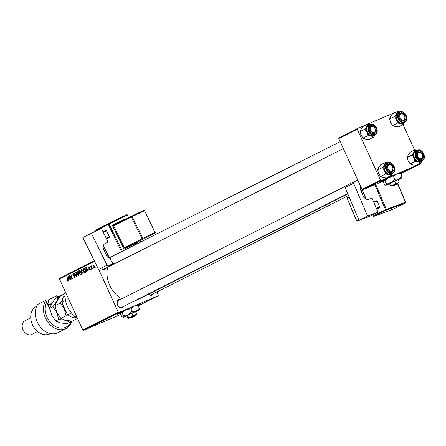 <?xml version="1.0" encoding="UTF-8"?>
<svg xmlns="http://www.w3.org/2000/svg" width="446" height="446" viewBox="0 0 446 446"><rect width="100%" height="100%" fill="white"/><g stroke="black" fill="none" stroke-linecap="round" stroke-linejoin="round"><path stroke-width="0.67" d="M400.218 173.204A12.728 0.401 155.4 0 0 400.514 173.059A12.728 0.401 155.4 0 0 403.178 171.554A12.728 0.401 155.4 0 0 395.451 174.676A12.728 0.401 155.4 0 0 382.696 180.641A12.728 0.401 155.4 0 0 380.031 182.146A12.728 0.401 155.4 0 0 383.259 180.97M399.962 173.048A12.728 0.401 155.4 0 0 400.408 172.825A12.728 0.401 155.4 0 0 402.521 171.71M137.569 305.337A12.728 0.401 155.4 0 0 140.523 303.687A12.728 0.401 155.4 0 0 136.337 305.27A12.728 0.401 155.4 0 0 123.955 310.873A12.728 0.401 155.4 0 0 117.382 314.285A12.728 0.401 155.4 0 0 120.604 313.109M137.307 305.187A12.728 0.401 155.4 0 0 139.866 303.849M153.491 293.663A4.454 3.384 -116.7 0 1 152.069 295.085A4.454 3.384 -116.7 0 1 148.457 294.221M148.59 294.159A3.819 2.899 63.3 0 0 151.434 294.689A3.819 2.899 63.3 0 0 151.562 294.633L348.516 195.549M123.921 306.251A4.454 3.384 -116.7 0 1 122.499 307.673A4.454 3.384 -116.7 0 1 117.527 304.952A4.454 3.384 -116.7 0 1 118.792 299.578A4.454 3.384 -116.7 0 1 120.487 299.433M118.686 300.342A3.819 2.899 63.3 0 0 118.558 300.403A3.819 2.899 63.3 0 0 117.644 305.031A3.819 2.899 63.3 0 0 121.864 307.283A3.819 2.899 63.3 0 0 121.992 307.222L347.713 193.664M106.338 267.856A4.454 3.384 -116.7 0 1 104.921 269.278A4.454 3.384 -116.7 0 1 102.285 269.089M102.58 268.949A3.819 2.899 63.3 0 0 104.286 268.882A3.819 2.899 63.3 0 0 104.414 268.827L343.364 148.613M347.824 193.926L137.507 299.734A24.179 18.375 -116.7 0 1 136.705 300.108A24.179 18.375 -116.7 0 1 134.882 300.738M121.803 298.77A24.179 18.375 -116.7 0 1 107.687 267.176M156.908 291.94L158.33 295.046L158.152 295.81L138.176 305.861L136.827 305.153M108.133 318.115L105.557 319.342L108.133 318.115M109.147 317.725L108.785 317.847M105.546 319.319L105.853 319.158M111.779 316.353L113.903 315.35L111.768 316.331M100.439 321.884L102.424 321.126L100.439 321.884M103.834 320.278L101.259 321.505L103.834 320.278M104.849 319.888L104.487 320.011M101.248 321.482L101.554 321.321M120.704 311.893L121.089 311.737L120.704 311.893M98.973 270.008L118.251 312.111L118.959 312.495L83.497 330.341L120.794 314.458M118.959 312.495L158.152 295.81M105.195 319.548L105.591 319.392M94.078 325.257L96.202 324.253L94.078 325.257M95.115 324.655L98.131 323.283L95.115 324.655M115.659 314.469L113.468 315.394L115.659 314.469M111.132 316.699L107.358 318.405L111.232 316.671M119.288 312.535L117.716 313.254L119.288 312.535M118.218 313.148L118.603 312.986L118.218 313.148M116.406 314.056L116.791 313.9L116.406 314.056M83.168 273.615L81.479 272.311L81.01 270.343L81.501 269.345L83.218 270.7L83.123 273.638M86.491 270.521L86.385 271.932L85.732 267.282L86.061 267.115L88.269 270.984L87.996 271.123L87.405 270.064L86.491 270.521M67.898 281.298L66.816 280.294L67.062 280.105L67.697 280.818L67.703 279.876L66.699 276.855L66.972 276.721L68.009 279.848L67.859 281.32M74.716 277.869L73.289 276.899L74.521 277.384L74.733 276.442L72.776 275.059L73.01 273.621L74.343 274.502L73.216 274.095L73.032 274.898L74.984 276.269L74.649 277.897M74.471 277.406L75.162 277.111L74.471 277.406M76.071 272.144L76.79 276.76L76.45 276.933L74.203 273.086L74.471 272.946L76.4 276.247L75.781 272.289L76.071 272.144M78.87 275.779L77.18 274.474L76.712 272.506L77.203 271.508L78.92 272.863L78.825 275.801M95.254 266.764L95.188 267.505L95.254 266.764M94.591 261.401L59.491 279.062L82.789 329.951L118.251 312.111M81.311 272.935L81.144 274.569L80.107 275.093L78.691 270.822L79.739 270.376L81.311 272.935M79.527 270.415L78.691 270.822M68.79 279.43L68.979 280.69L68.684 280.835L68.032 276.185L68.361 276.018L70.568 279.887L70.301 280.027L69.71 278.967L68.79 279.43M70.256 277.011L71.109 279.62L70.836 279.754L69.425 275.483L69.71 275.344L72.023 278.404L70.808 274.792L71.081 274.652L72.497 278.923L72.213 279.062L69.899 276.007L70.256 277.011M90.008 270.176L88.882 269.445L89.852 269.802L89.997 269.172L88.587 268.169L88.771 267.048L89.791 267.633L88.927 267.422L88.826 267.968L90.254 269.005L89.958 270.198M89.824 269.813L90.371 269.579L89.824 269.813M85.543 272.238L84.406 272.93L82.989 268.665L83.987 268.224L85.292 269.54L85.543 272.238M94.201 268.063L93.024 267.215L93.019 264.907L94.206 265.827L94.167 268.079M92.768 268.013L92.701 268.76L92.768 268.013L92.489 268.152M91.53 267.895L91.932 269.144L91.659 269.278L90.633 266.178L90.9 266.039L91.112 266.68L91.246 265.799L91.53 267.895M90.951 268.927L90.889 269.668L90.951 268.927L90.677 269.061M106.627 255.558L107.854 255.04M59.491 279.062L59.669 278.293L94.329 260.86M403 124.618L414.629 150.018M420.584 163.019L420.433 163.86L381.246 180.546L362.776 189.84L383.253 181.121M400.764 173.661L420.433 163.86M338.765 138.561L338.949 137.792L357.419 128.504L357.235 129.268L338.765 138.561L362.063 189.45L380.533 180.156L381.246 180.546M357.235 129.268L380.533 180.156M357.419 128.504L367.381 124.261M367.788 124.088L396.633 111.829M362.776 189.84L362.063 189.45M83.497 330.341L82.789 329.951M95.26 266.78L94.976 266.898M79.126 271.185L79.572 272.517L80.369 271.909L80.258 271.268L79.126 271.185M80.693 272.038L79.572 272.517M80.704 271.765L80.369 271.909M79.734 273.013L80.213 274.457L80.971 274.05L81.038 273.063L80.302 272.729L79.734 273.013M81.501 273.905L80.213 274.457M81.506 273.822L80.971 274.05M77.459 274.357L77.18 274.474M77.141 272.328L76.712 272.506M77.069 272.712L77.459 274.362L78.674 275.299L78.63 272.952L77.409 271.988L77.069 272.712M78.909 272.835L78.63 272.952M79.327 275.015L78.674 275.299L79.327 275.015M74.482 272.963L74.203 273.086M76.695 276.119L76.4 276.247M76.071 272.166L75.781 272.289M73.568 276.782L73.289 276.899M75.012 276.325L74.733 276.442M74.833 275.985L74.504 276.124M74.231 275.472L73.484 275.79M73.055 274.937L72.776 275.059M74.326 274.468L74.047 274.585M67.24 280.551L66.961 280.673M68.188 280.612L67.697 280.818M66.978 276.737L66.699 276.855M68.377 276.041L68.032 276.185M68.528 277.501L68.723 278.878L69.453 278.51L68.366 276.565L68.528 277.501M69.743 278.443L68.723 278.878M69.721 275.36L69.425 275.483M71.918 277.172L71.633 277.295M71.087 274.669L70.808 274.792M70.908 276.882L70.613 277.005M89.189 269.384L88.91 269.501M89.161 269.328L88.882 269.445M90.276 269.055L89.997 269.172M90.142 268.81L89.824 268.944M88.865 268.052L88.587 268.169M86.072 267.137L85.732 267.282M86.229 268.598L86.418 269.975L87.154 269.607L86.061 267.661L86.229 268.598M87.444 269.54L86.418 269.975M84.015 268.224L82.989 268.665M83.424 269.022L84.511 272.294L84.857 272.121L85.013 269.652L84.188 268.726L83.424 269.022M85.721 271.781L84.511 272.294M84.64 268.531L83.82 268.827M85.727 271.753L84.857 272.121M83.207 270.672L81.707 269.824L81.479 272.311M81.44 270.165L81.01 270.343M81.757 272.199L82.956 273.142L83.625 272.857L82.973 273.136L82.928 270.789M93.303 267.098L93.024 267.215M93.175 265.286L93.275 267.031L94.039 267.695L93.939 265.961L93.175 265.286L93.693 265.063L93.203 265.27M94.218 265.838L93.939 265.961M94.546 267.477L94.022 267.7L94.546 267.477M103.645 320.3L105.228 319.57L103.634 320.278M104.793 319.827L106.449 319.068L104.782 319.804M101.9 321.148L104.375 320.055M104.174 320.222L101.71 321.298M93.292 325.552L94.597 324.972L93.292 325.552M110.993 316.649L112.292 316.069L110.993 316.649M107.943 318.137L110.34 317.112L107.932 318.115M109.883 317.212L110.34 317.112M106.198 318.985L108.673 317.892M107.826 318.249L106.009 319.135M108.473 318.059L107.832 318.266M119.015 312.657L119.684 312.373M119.573 312.479L119.021 312.674M117.928 313.895A12.728 0.401 155.4 0 0 120.637 312.819M380.583 181.756A12.728 0.401 155.4 0 0 383.292 180.68M65.389 291.957A21.637 16.441 63.3 0 0 77.387 318.154M373.681 137.084L368.881 139.498L365.413 139.074L363.061 138.093L367.861 135.679L371.328 136.102L373.681 137.084L375.66 134.257M363.061 138.093L361.015 135.121L360.084 131.592L360.953 129.323L362.933 126.497L367.727 124.083L366.863 126.352A6.194 4.705 -116.7 0 1 368.686 124.674A6.194 4.705 -116.7 0 1 370.347 124.384M370.888 125.51A4.454 3.384 -116.7 0 1 375.855 128.231A4.454 3.384 -116.7 0 1 374.59 133.61A4.454 3.384 -116.7 0 1 369.623 130.89A4.454 3.384 -116.7 0 1 370.888 125.51M373.96 133.215A3.819 2.899 63.3 0 0 374.088 133.159A3.819 2.899 63.3 0 0 375.002 128.526A3.819 2.899 63.3 0 0 370.782 126.279A3.819 2.899 63.3 0 0 370.654 126.335A3.819 2.899 63.3 0 0 369.74 130.968A3.819 2.899 63.3 0 0 373.96 133.215M368.881 125.097A5.726 4.354 63.3 0 0 368.686 125.187A5.726 4.354 63.3 0 0 367.314 132.133A5.726 4.354 63.3 0 0 373.642 135.506A5.726 4.354 63.3 0 0 373.837 135.422A5.726 4.354 63.3 0 0 374.021 135.322M360.084 131.592L364.884 129.178L366.924 132.15L367.861 135.679M375.471 134.564A6.194 4.705 -116.7 0 1 371.328 136.102A6.194 4.705 -116.7 0 1 366.924 132.15A6.194 4.705 63.3 0 1 366.863 126.352L364.884 129.178M370.442 124.35L367.727 124.083M371.685 126.58A3.183 2.42 63.3 0 0 370.37 130.16A3.183 2.42 63.3 0 0 373.793 132.546A3.183 2.42 63.3 0 0 375.108 128.961A3.183 2.42 63.3 0 0 371.685 126.58M373.631 133.326A3.819 2.899 -116.7 0 1 369.645 130.762A3.819 2.899 -116.7 0 1 370.654 126.335A3.819 2.899 -116.7 0 1 371.105 126.168A3.819 2.899 -116.7 0 1 375.097 128.732A3.819 2.899 -116.7 0 1 374.088 133.159A3.819 2.899 -116.7 0 1 373.631 133.326M388.739 165.198A3.183 2.42 63.3 0 0 388.265 169.24A3.183 2.42 63.3 0 0 391.895 170.718A3.183 2.42 63.3 0 0 392.374 166.676A3.183 2.42 63.3 0 0 388.739 165.198M391.844 171.454A3.819 2.899 -116.7 0 1 391.666 171.554A3.819 2.899 -116.7 0 1 387.418 169.564A3.819 2.899 -116.7 0 1 388.059 164.83A3.819 2.899 -116.7 0 1 388.232 164.736A3.819 2.899 -116.7 0 1 392.48 166.72A3.819 2.899 -116.7 0 1 391.844 171.454M391.259 175.479L386.465 177.893L382.997 177.475L380.639 176.488L385.439 174.074L388.906 174.498L391.259 175.479L393.238 172.652M380.639 176.488L378.598 173.522L377.662 169.993L378.531 167.724L380.51 164.897L385.311 162.483L384.441 164.747A6.194 4.705 -116.7 0 1 386.264 163.074A6.194 4.705 -116.7 0 1 387.925 162.779M388.466 163.911A4.454 3.384 -116.7 0 1 393.439 166.631A4.454 3.384 -116.7 0 1 392.173 172.005A4.454 3.384 -116.7 0 1 387.2 169.285A4.454 3.384 -116.7 0 1 388.466 163.911M391.538 171.615A3.819 2.899 63.3 0 0 391.666 171.554A3.819 2.899 63.3 0 0 392.58 166.921A3.819 2.899 63.3 0 0 388.36 164.674A3.819 2.899 63.3 0 0 388.232 164.736A3.819 2.899 63.3 0 0 387.318 169.363A3.819 2.899 63.3 0 0 391.538 171.615M386.459 163.498A5.726 4.354 63.3 0 0 386.269 163.587A5.726 4.354 63.3 0 0 384.892 170.534A5.726 4.354 63.3 0 0 391.226 173.907A5.726 4.354 63.3 0 0 391.415 173.817A5.726 4.354 63.3 0 0 391.599 173.717M377.662 169.993L382.462 167.579L384.508 170.545L385.439 174.074M393.049 172.964A6.194 4.705 -116.7 0 1 388.906 174.498A6.194 4.705 -116.7 0 1 384.508 170.545A6.194 4.705 63.3 0 1 384.441 164.747L382.462 167.579M388.026 162.751L385.311 162.483M403.886 119.729A3.183 2.42 63.3 0 0 404.366 115.687A3.183 2.42 63.3 0 0 400.731 114.209A3.183 2.42 63.3 0 0 400.257 118.251A3.183 2.42 63.3 0 0 403.886 119.729M400.045 113.847A3.819 2.899 -116.7 0 1 400.224 113.747A3.819 2.899 -116.7 0 1 404.472 115.731A3.819 2.899 -116.7 0 1 403.831 120.465A3.819 2.899 -116.7 0 1 403.658 120.565A3.819 2.899 -116.7 0 1 399.41 118.58A3.819 2.899 -116.7 0 1 400.045 113.847M405.04 121.975A6.194 4.705 -116.7 0 1 403.407 123.341A6.194 4.705 -116.7 0 1 400.898 123.509L403.251 124.495L405.23 121.663M404.165 121.017A4.454 3.384 -116.7 0 1 399.192 118.296A4.454 3.384 -116.7 0 1 400.458 112.922A4.454 3.384 -116.7 0 1 405.425 115.642A4.454 3.384 -116.7 0 1 404.165 121.017M400.352 113.685A3.819 2.899 63.3 0 0 400.224 113.747A3.819 2.899 63.3 0 0 399.309 118.38A3.819 2.899 63.3 0 0 403.53 120.626A3.819 2.899 63.3 0 0 403.658 120.565A3.819 2.899 63.3 0 0 404.572 115.932A3.819 2.899 63.3 0 0 400.352 113.685M398.451 112.509A5.726 4.354 63.3 0 0 398.261 112.598A5.726 4.354 63.3 0 0 396.884 119.545A5.726 4.354 63.3 0 0 403.217 122.918A5.726 4.354 63.3 0 0 403.407 122.828A5.726 4.354 63.3 0 0 403.591 122.728M392.631 125.504L390.584 122.533L389.653 119.004L394.454 116.59L396.5 119.561L397.431 123.09L392.631 125.504L394.989 126.486L398.456 126.909L403.251 124.495M397.431 123.09L400.898 123.509A6.194 4.705 -116.7 0 1 396.5 119.561A6.194 4.705 -116.7 0 1 396.433 113.763L394.454 116.59M389.653 119.004L390.523 116.735L392.502 113.908L397.302 111.494L396.433 113.763A6.194 4.705 -116.7 0 1 399.917 111.795M400.012 111.762L397.302 111.494M420.94 158.352A3.183 2.42 63.3 0 0 422.256 154.768A3.183 2.42 63.3 0 0 418.839 152.381A3.183 2.42 63.3 0 0 417.523 155.966A3.183 2.42 63.3 0 0 420.94 158.352M418.259 151.975A3.819 2.899 -116.7 0 1 422.245 154.539A3.819 2.899 -116.7 0 1 421.236 158.966A3.819 2.899 -116.7 0 1 420.784 159.133A3.819 2.899 -116.7 0 1 416.793 156.568A3.819 2.899 -116.7 0 1 417.802 152.142A3.819 2.899 -116.7 0 1 418.259 151.975M422.618 160.37A6.194 4.705 -116.7 0 1 420.991 161.742A6.194 4.705 -116.7 0 1 418.476 161.909L420.829 162.89L422.814 160.064M421.743 159.417A4.454 3.384 -116.7 0 1 416.77 156.697A4.454 3.384 -116.7 0 1 418.036 151.317A4.454 3.384 -116.7 0 1 423.009 154.037A4.454 3.384 -116.7 0 1 421.743 159.417M417.93 152.086A3.819 2.899 63.3 0 0 417.802 152.142A3.819 2.899 63.3 0 0 416.887 156.775A3.819 2.899 63.3 0 0 421.108 159.021A3.819 2.899 63.3 0 0 421.236 158.966A3.819 2.899 63.3 0 0 422.15 154.333A3.819 2.899 63.3 0 0 417.93 152.086M416.029 150.904A5.726 4.354 63.3 0 0 415.839 150.993A5.726 4.354 63.3 0 0 414.462 157.94A5.726 4.354 63.3 0 0 420.795 161.313A5.726 4.354 63.3 0 0 420.985 161.229A5.726 4.354 63.3 0 0 421.169 161.129M410.208 163.899L408.168 160.928L407.237 157.399L412.032 154.985L414.078 157.956L415.009 161.485L410.208 163.899L412.567 164.881L416.034 165.304L420.829 162.89M415.009 161.485L418.476 161.909A6.194 4.705 -116.7 0 1 414.078 157.956A6.194 4.705 -116.7 0 1 414.011 152.158L412.032 154.985M407.237 157.399L408.101 155.13L410.08 152.303L414.88 149.889L414.011 152.158A6.194 4.705 -116.7 0 1 417.495 150.19M417.595 150.157L414.88 149.889M75.218 316.632L73.027 317.541L75.067 316.509M65.545 300.554L62.195 302.237L62.384 303.637L67 313.722L67.926 314.748A13.363 10.158 63.3 0 0 73.027 317.541M71.471 312.964L67.926 314.748M65.066 295.932L63.494 296.724A13.363 10.158 63.3 0 0 62.195 302.237M50.091 309.87L46.635 302.316A16.547 12.572 63.3 0 0 49.484 321.276A16.547 12.572 63.3 0 0 65.551 327.364A16.547 12.572 63.3 0 0 71.248 321.07M48.374 304.685L47.794 303.425L48.904 302.867L48.302 301.546L48.447 299.885L56.575 295.793A17.818 13.542 -116.7 0 1 59.842 296.702M71.806 321.103A17.818 13.542 -116.7 0 1 65.936 328.613A17.818 13.542 -116.7 0 1 65.345 328.892A17.818 13.542 -116.7 0 1 47.393 321.438A17.818 13.542 -116.7 0 1 45.888 300.348L50.008 309.346M57.311 297.404L56.575 295.793L59.101 297.003M36.711 306.279L36.288 306.491A15.27 11.607 63.3 0 0 32.619 325.017A15.27 11.607 63.3 0 0 49.506 334.009A15.27 11.607 63.3 0 0 50.019 333.775L50.437 333.563M25.199 320.629A7.638 5.804 63.3 0 0 24.943 320.746A7.638 5.804 63.3 0 0 23.114 330.012A7.638 5.804 63.3 0 0 31.555 334.506A7.638 5.804 63.3 0 0 31.811 334.388L37.603 331.473M65.936 328.613L57.813 332.705A17.818 13.542 63.3 0 1 39.51 325.875A17.818 13.542 63.3 0 1 37.759 304.434L45.888 300.348L46.635 302.316M47.794 303.425A15.27 11.607 63.3 0 0 47.243 303.302M74.331 317.011L77.431 318.5L72.213 321.126L65.445 320.3L60.846 318.383L66.064 315.757L69.637 316.036M60.846 318.383L56.859 312.585L55.036 305.694L60.255 303.074L64.246 308.866L66.064 315.757M65.066 295.609L64.893 296.021M55.036 305.694L56.731 301.267L60.595 295.748L65.183 293.44M62.34 300.331L60.255 303.074M63.081 305.159A12.092 9.188 63.3 0 0 64.246 308.866A12.092 9.188 -116.7 0 0 66.303 312.194M75.441 316.805A12.092 9.188 -116.7 0 1 74.761 316.827M59.68 296.913L58.426 296.841L56.731 301.267L52.868 306.787L56.859 312.585L58.677 319.475L65.445 320.3L70.039 322.218L70.953 321.053M70.039 322.218L67.039 323.724L60.271 322.898L55.678 320.986L51.686 315.188L49.868 308.298L51.558 303.871L55.427 298.352L58.426 296.841M49.868 308.298L52.868 306.787M55.678 320.986L58.677 319.475M47.99 304.936A11.451 8.703 -116.7 0 1 48.72 304.512A11.451 8.703 -116.7 0 1 51.602 303.793M51.335 304.283A10.815 8.223 63.3 0 0 48.291 305.588M377.991 212.118L369.494 216.388L359.041 220.279L367.537 216.003L377.991 212.118L372.02 198.085L368.836 199.267A5.09 3.869 -116.7 0 1 363.211 195.945L360.474 189.511A3.183 2.42 -116.7 0 1 360.658 186.378M357.882 180.318L354.012 181.756A1.271 0.964 63.3 0 0 353.94 181.79A1.271 0.964 63.3 0 0 353.6 183.267L345.104 187.537L359.041 220.279M345.104 187.537A1.271 0.964 -116.7 0 1 345.444 186.066A1.271 0.964 -116.7 0 1 345.516 186.032L353.868 181.829M353.6 183.267L367.537 216.003M373.625 201.865L376.563 200.772L377.182 201.168L379.669 207.016L379.546 207.786L376.747 209.196M377.182 201.168L373.86 202.406M376.346 208.254L379.669 207.016M379.546 207.786L376.614 208.879M104.509 243.901L108.099 242.094L101.376 228.385L82.856 237.484L98.555 269.473L107.051 265.197L91.352 233.213M108.099 242.094L104.961 243.605M107.051 265.197A1.271 0.964 63.3 0 0 108.484 265.922L113.395 263.279A3.819 2.899 -116.7 0 1 110.814 258.011L110.909 257.693L110.474 257.899A3.183 2.42 -116.7 0 1 106.895 256.093L103.806 249.81A5.09 3.869 -116.7 0 1 105.005 243.583A5.09 3.869 -116.7 0 1 105.05 243.561M108.484 265.922L113.713 263.402M99.988 270.198A1.271 0.964 -116.7 0 1 98.555 269.473M103.076 231.853L105.886 230.498L106.533 230.883L109.337 236.597L109.248 237.356L106.466 238.755M106.533 230.883L103.355 232.416M106.159 238.131L109.337 236.597M109.248 237.356L106.438 238.705M133.259 316.744L130.923 317.875L130.081 317.563L133.376 315.974L133.259 316.744L130.923 317.875M134.647 315.601L136.387 314.703L136.493 313.811L135.506 311.659L131.91 313.192L126.736 315.796L128.208 318.31L130.232 317.619M136.387 314.703L132.891 315.344L131.91 313.192M136.493 313.811L134.976 315.205L130.985 317L128.504 317.413L127.523 315.261M132.891 315.344L130.985 317L128.348 318.36M128.504 317.413L128.398 318.305M135.629 311.921A8.909 0.279 155.4 0 0 139.107 310.126A8.909 0.279 155.4 0 0 139.219 310.031A8.909 0.279 155.4 0 0 136.292 311.124A8.909 0.279 155.4 0 0 128.309 314.725A8.909 0.279 155.4 0 0 123.135 317.329A8.909 0.279 155.4 0 0 123.029 317.44A8.909 0.279 155.4 0 0 125.95 316.331A8.909 0.279 155.4 0 0 126.809 315.958M139.107 310.126L139.319 308.342L138.188 305.872L135.004 305.844M139.319 308.342L136.292 311.124L132.122 311.408L130.99 308.939L133.019 306.714M132.122 311.408L128.309 314.725L123.347 315.539L122.221 313.075L124.796 310.477M127.428 309.245L130.99 308.939M123.347 315.539L123.135 317.329L121.775 316.61L120.649 314.14L120.86 312.356L122.221 313.075M136.872 305.042A8.909 0.279 -24.6 0 1 136.939 305.042L137.212 305.142M131.994 317.379L134.391 316.292L134.709 315.445L133.376 315.974M132.055 317.418L134.146 316.365L134.268 315.595M395.909 184.611L393.578 185.742L392.736 185.43L396.031 183.836L395.909 184.611L393.578 185.742M397.302 183.462L399.042 182.565L399.148 181.673L398.161 179.526L394.559 181.054L389.391 183.657L390.863 186.172L392.887 185.486M399.092 182.509L395.546 183.206L394.559 181.054M399.148 181.673L397.631 183.066L393.64 184.867L391.159 185.274L390.178 183.122M395.546 183.206L393.64 184.867L391.003 186.222M391.159 185.274L391.053 186.166M398.284 179.788A8.909 0.279 155.4 0 0 401.762 177.993A8.909 0.279 155.4 0 0 401.874 177.893A8.909 0.279 155.4 0 0 398.947 178.991A8.909 0.279 155.4 0 0 390.964 182.587A8.909 0.279 155.4 0 0 385.79 185.19A8.909 0.279 155.4 0 0 385.684 185.307A8.909 0.279 155.4 0 0 388.605 184.192A8.909 0.279 155.4 0 0 389.464 183.824M401.762 177.993L401.974 176.203L400.842 173.734L399.482 173.02M401.974 176.203L398.947 178.991L394.777 179.27L393.645 176.8L395.674 174.576M397.659 173.706L400.842 173.734M394.777 179.27L390.964 182.587L386.002 183.406L384.87 180.937L387.451 178.339M390.083 177.112L393.645 176.8M386.002 183.406L385.79 185.19L384.43 184.471L383.298 182.007L383.515 180.217L384.87 180.937M399.527 172.903A8.909 0.279 -24.6 0 1 399.588 172.903L399.867 173.009M394.649 185.246L397.046 184.153L397.358 183.312L396.031 183.836M394.71 185.28L396.801 184.231L396.923 183.457M80.698 272.004L80.007 272.294M81.506 273.866L80.715 274.201M76.545 275.182L76.244 275.316M74.56 275.656L73.941 275.918M67.982 279.759L67.703 279.876M89.936 268.581L89.44 268.793M374.902 134.876A5.726 4.354 -116.7 0 1 368.569 131.503A5.726 4.354 -116.7 0 1 369.946 124.557A5.726 4.354 -116.7 0 1 370.135 124.467A5.726 4.354 -116.7 0 1 376.469 127.84A5.726 4.354 -116.7 0 1 375.092 134.787A5.726 4.354 -116.7 0 1 374.902 134.876M370.514 124.702A5.346 4.064 63.3 0 0 368.998 131.152A5.346 4.064 63.3 0 0 374.963 134.419A5.346 4.064 63.3 0 0 376.48 127.969A5.346 4.064 63.3 0 0 370.514 124.702M387.736 162.857A5.726 4.354 -116.7 0 1 394.052 166.252A5.726 4.354 -116.7 0 1 392.67 173.187A5.726 4.354 -116.7 0 1 392.48 173.271A5.726 4.354 -116.7 0 1 386.147 169.904A5.726 4.354 -116.7 0 1 387.524 162.952A5.726 4.354 -116.7 0 1 387.713 162.862L386.269 163.587M388.092 163.102A5.346 4.064 63.3 0 0 386.576 169.552A5.346 4.064 63.3 0 0 392.541 172.814A5.346 4.064 63.3 0 0 394.058 166.364A5.346 4.064 63.3 0 0 388.092 163.102M399.705 111.879A5.726 4.354 -116.7 0 1 406.038 115.252A5.726 4.354 -116.7 0 1 404.661 122.198A5.726 4.354 -116.7 0 1 404.472 122.288A5.726 4.354 -116.7 0 1 398.139 118.915A5.726 4.354 -116.7 0 1 399.516 111.968A5.726 4.354 -116.7 0 1 399.705 111.879M404.533 121.825A5.346 4.064 63.3 0 0 406.05 115.375A5.346 4.064 63.3 0 0 400.084 112.113A5.346 4.064 63.3 0 0 398.568 118.564A5.346 4.064 63.3 0 0 404.533 121.825M417.305 150.269A5.726 4.354 -116.7 0 1 423.622 153.658A5.726 4.354 -116.7 0 1 422.239 160.593A5.726 4.354 -116.7 0 1 422.05 160.683A5.726 4.354 -116.7 0 1 415.717 157.31A5.726 4.354 -116.7 0 1 417.094 150.363A5.726 4.354 -116.7 0 1 417.283 150.274L415.839 150.993M422.111 160.225A5.346 4.064 63.3 0 0 423.633 153.775A5.346 4.064 63.3 0 0 417.668 150.508A5.346 4.064 63.3 0 0 416.146 156.959A5.346 4.064 63.3 0 0 422.111 160.225M49.266 307.729A8.524 6.478 -116.7 0 1 50.169 307.065M375.699 184.337L386.364 209.386L405.447 202.283L397.414 183.412M372.85 214.699L373.347 215.875L385.539 209.743A0.636 0.485 63.3 0 0 386.242 210.155L374.049 216.288L393.138 209.191L405.325 203.058L386.242 210.155A0.636 0.413 -110.4 0 0 386.364 209.386L385.539 209.743L374.874 184.689M362.113 189.478L366.222 199.128M349.218 197.199L347.111 198.258L356.566 220.475A0.636 0.485 63.3 0 0 357.268 220.893L357.24 220.904A0.636 0.413 -110.4 0 0 357.268 220.893L358.946 220.051M369.845 216.21L372.717 214.788L373.369 215.914M347.127 198.303L346.977 198.342A0.636 0.636 0 0 1 347.278 197.522L347.317 197.506A0.636 0.485 63.3 0 0 347.111 198.258L356.432 220.558L358.673 219.415M362.408 190.565L361.182 191.178M360.953 190.643L362.18 190.029L360.953 190.643M357.068 220.909A0.636 0.413 -110.4 0 0 357.24 220.904A0.636 0.636 0 0 1 356.432 220.558L356.583 220.519M372.722 214.788L370.029 216.143A0.636 0.485 63.3 0 0 370.063 216.12M405.531 202.3L405.447 202.283A0.636 0.413 -110.4 0 1 405.325 203.058A0.636 0.485 63.3 0 0 405.364 203.041L393.171 209.174A0.636 0.636 0 0 1 393.11 209.202L374.027 216.304A0.636 0.413 -110.4 0 0 374.049 216.288A0.636 0.485 63.3 0 1 373.347 215.875L373.218 215.953A0.636 0.636 0 0 0 374.027 216.304A0.636 0.413 -110.4 0 1 373.848 216.31M140.507 242.117L139.866 240.801M128.548 217.748L127.272 215.15L108.975 223.97L122.36 251.249M123.486 248.054A1.271 0.964 63.3 0 0 124.919 248.773A0.636 0.413 64.3 0 1 125.008 248.015L154.94 233.219L125.008 248.015A0.636 0.485 -116.7 0 1 124.295 247.658L142.023 238.733L131.369 217.029L113.641 225.949L124.295 247.658L123.486 248.054L112.832 226.345L113.641 225.949A0.636 0.485 -116.7 0 1 113.791 225.174L131.514 216.254A0.636 0.485 -116.7 0 1 131.525 216.249L113.791 225.174A0.636 0.485 -116.7 0 1 113.797 225.169A0.636 0.413 -115.7 0 1 113.145 224.784A1.271 0.964 63.3 0 0 112.832 226.345M113.145 224.784L125.348 218.908A1.271 0.964 63.3 0 1 126.146 218.953M137.217 242.133A0.636 0.485 -116.7 0 1 137.212 242.139A0.636 0.413 -115.7 0 0 137.117 242.897A1.271 0.964 63.3 0 0 137.591 241.944M137.117 242.897L124.919 248.773M121.563 251.65L108.172 224.366L95.979 230.498A0.636 0.485 -116.7 0 1 96.13 229.718L126.625 214.766A0.636 0.413 -115.7 0 0 126.625 214.766L108.328 223.58A0.636 0.413 -115.7 0 0 108.322 223.585A0.636 0.485 -116.7 0 1 108.322 223.585A0.636 0.636 0 0 0 108.317 223.585L96.13 229.718A0.636 0.485 -116.7 0 1 96.135 229.718A0.636 0.636 0 0 0 95.845 230.565L96.174 230.889M103.377 245.573L109.37 257.782M144.576 210.663A0.636 0.636 0 0 0 143.729 210.367L131.531 216.249A0.636 0.413 -115.7 0 0 131.525 216.249A0.636 0.485 -116.7 0 0 131.369 217.029L132.178 216.633A0.636 0.413 -115.7 0 0 131.531 216.249L143.729 210.373A0.636 0.413 64.3 0 1 143.729 210.367A0.636 0.413 64.3 0 1 144.376 210.757L132.178 216.633L142.832 238.337L155.03 232.461L144.576 210.663L155.03 232.461A0.636 0.413 64.3 0 1 154.94 233.219A0.636 0.485 -116.7 0 0 154.946 233.213A0.636 0.636 0 0 0 155.23 232.366M142.742 239.095A0.636 0.413 -115.7 0 0 142.832 238.337L142.023 238.733A0.636 0.485 -116.7 0 0 142.742 239.095M155.096 232.438A0.636 0.485 -116.7 0 1 154.946 233.213L137.212 242.139A0.636 0.485 -116.7 0 1 137.206 242.139M125.61 219.226A0.636 0.413 64.3 0 1 125.348 218.908M127.478 215.056A0.636 0.636 0 0 0 126.631 214.766A0.636 0.413 -115.7 0 1 127.272 215.15L128.749 217.648M108.975 223.97A0.636 0.413 -115.7 0 0 108.328 223.58A0.636 0.485 -116.7 0 0 108.172 224.366L108.975 223.97M95.979 230.498L96.035 230.956M360.167 187.716L361.015 187.292M368.686 125.187L370.147 124.462C375.158 121.959 380.248 132.573 375.092 134.787L373.837 135.422M108.969 257.989L340.187 141.666M360.948 187.008L360.217 187.376M357.764 180.061L355.468 181.215M345.087 186.439L118.558 300.403M387.725 162.862C392.736 160.354 397.832 170.974 392.67 173.187L391.415 173.817M403.407 122.828L404.661 122.198C409.824 119.985 404.728 109.365 399.716 111.874L398.261 112.598M360.48 189.528L361.706 188.914M420.985 161.229L422.239 160.593C427.402 158.38 422.306 147.76 417.294 150.269M24.943 320.746L30.741 317.831M47.967 304.891L48.72 304.512M345.444 186.066L353.94 181.79M397.615 183.312L405.665 202.222A0.636 0.636 0 0 1 405.364 203.041M360.903 187.03L366.015 199.033M140.061 240.701L140.707 242.016M103.316 245.791L109.231 257.855"/></g></svg>
